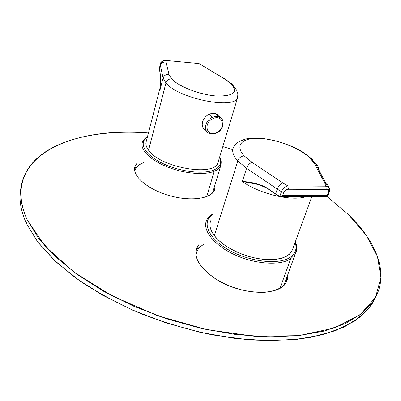 <?xml version="1.0" encoding="UTF-8"?>
<svg xmlns="http://www.w3.org/2000/svg" width="401" height="401" viewBox="0 0 401 401"><rect width="100%" height="100%" fill="white"/><g stroke="black" fill="none" stroke-linecap="round" stroke-linejoin="round"><path stroke-width="0.6" d="M218.385 161.197L217.838 163.006C213.808 176.991 160.139 167.468 148.591 150.235L165.944 82.992L148.591 150.235C146.054 146.856 145.302 143.824 146.34 141.147L160.009 87.989M217.838 163.006L237.577 97.829L237.838 94.17L237.577 97.829C234.214 109.734 178.671 98.631 166.039 83.097C178.671 98.631 234.214 109.734 237.577 97.829C238.344 91.984 237.101 92.751 236.956 91.333C237.532 91.238 235.818 88.776 231.798 83.954L225.357 79.268L231.166 83.844L231.798 83.954L231.166 83.844C238.455 92.245 233.552 96.295 216.455 96.004C200.159 94.867 178.51 86.526 171.578 78.827C168.806 78.877 166.931 80.265 165.944 82.992C166.931 80.265 168.806 78.877 171.578 78.827L169.001 74.546L166.109 62.08C163.252 61.759 161.352 62.887 160.4 65.473L159.382 69.473L160.019 72.531C160.49 74.746 160.515 80.451 160.094 89.649L160.285 84.501L160.094 89.649L163.077 78.055C164.064 75.393 166.044 74.22 169.001 74.546L171.578 78.827C178.51 86.526 200.159 94.867 216.455 96.004C233.552 96.295 238.455 92.24 231.166 83.844L225.001 79.273L226.791 80.16M219.903 117.292C219.086 114.997 217.232 113.734 214.34 113.503C204.771 112.135 197.347 126.405 206.179 130.541M165.944 82.992L163.077 78.055L160.4 65.473L160.405 64.065L159.453 67.824M159.443 69.759L160.4 65.473C161.352 62.887 163.252 61.759 166.109 62.08L166.25 60.476L166.109 62.08L169.001 74.546C166.044 74.22 164.064 75.393 163.077 78.055L160.094 89.649L160.184 87.107M202.149 65.428L225.001 79.273L202.149 65.428M200.61 64.371L198.941 63.533L166.25 60.476L198.941 63.538L200.615 64.371M225.357 79.268L198.941 63.538L166.25 60.476C163.312 60.255 161.367 61.453 160.405 64.065C161.392 61.438 163.342 60.24 166.25 60.476L166.169 60.406C162.3 60.942 160.415 62.035 160.525 63.669M159.433 67.889L160.405 64.065M160.069 72.812L159.382 69.473M160.4 77.759L160.305 84.065M160.094 89.649C160.52 81.398 160.495 75.694 160.019 72.531M160.4 65.473L163.077 78.055M210.976 220.269C208.876 224.69 209.999 229.818 214.34 235.643C222.319 246.139 241.728 256.194 259.823 258.906C279.271 261.041 290.349 257.412 293.051 248.018L311.913 196.46M267.873 188.811L266.129 187.753C258.084 184.064 250.154 181.979 242.339 181.498L246.57 168.31C247.803 165.152 249.633 163.177 252.059 162.38C249.633 163.177 247.803 165.152 246.57 168.31L277.276 189.122C278.595 185.909 280.454 183.858 282.86 182.971C280.454 183.858 278.595 185.909 277.276 189.122L281.427 191.688L283.848 192.37C284.795 190.415 286.299 189.372 288.369 189.257L326.264 189.407C328.123 189.538 328.82 190.55 328.354 192.445L327.226 195.452L327.747 196.209L327.401 196.53M291.793 251.467L289.417 254.294L285.943 256.605L281.447 258.314L276.038 259.367L269.878 259.713L263.136 259.337L256.028 258.234L248.775 256.445L241.602 254.018L234.745 251.031L228.41 247.587L222.796 243.793L218.059 239.768L214.34 235.643L237.808 160.976L246.57 168.31L277.276 189.122L281.427 191.688L283.848 192.37C284.8 190.41 286.304 189.372 288.369 189.257L326.264 189.407C328.118 189.533 328.815 190.545 328.354 192.445L327.226 195.452L282.76 195.487L279.838 196.279L281.427 191.688C282.86 188.485 285.011 186.565 287.888 185.924L282.86 182.971L252.059 162.38L282.86 182.971L287.888 185.924C285.026 186.55 282.875 188.47 281.427 191.688L279.838 196.279L278.956 195.994L279.031 196.31L275.637 193.894L277.276 189.122L275.637 193.894L278.956 195.994L279.838 196.279L282.76 195.487L283.848 192.37L282.76 195.487L280.063 196.645L279.838 196.279L280.063 196.645M275.798 194.224L267.898 188.605C260.75 184.36 252.229 181.989 242.339 181.498C260.054 194.239 292.705 201.743 306.59 196.465C292.705 201.743 260.054 194.239 242.339 181.498L258.555 184.58M214.34 235.643L237.808 160.976L246.57 168.31L242.339 181.498C253.567 182.355 262.089 184.726 267.898 188.605L278.926 196.244M237.678 160.831L237.678 160.831C238.946 157.758 241.131 156.119 244.224 155.904L252.059 162.38L244.224 155.904C234.339 145.302 242.239 137.493 259.417 138.375C276.474 139.117 299.417 147.954 309.978 157.999C299.417 147.954 276.474 139.117 259.417 138.375C242.239 137.493 234.339 145.302 244.224 155.904C241.131 156.119 238.946 157.758 237.678 160.831C233.006 155.548 231.623 151.042 233.537 147.317C231.623 151.042 233.006 155.548 237.678 160.831M313.031 161.357C313.026 159.598 312.239 158.51 310.665 158.084L309.978 157.999L314.645 163.869L309.978 157.999L310.665 158.084C295.372 143.593 258.144 133.789 243.357 139.809L238.254 142.109L236.585 143.242C235.803 143.643 234.791 145.002 233.537 147.317M329.326 191.788L328.379 189.332L329.326 191.788C330.038 189.573 329.487 187.899 327.677 186.766L325.762 186.169L324.86 183.337L326.113 183.728C327.752 184.535 328.614 185.813 328.695 187.568C328.614 185.813 327.752 184.535 326.118 183.728L324.86 183.337L314.645 163.869L315.853 164.25L314.645 163.869L324.86 183.337L325.762 186.169L287.888 185.924L288.369 189.257L287.888 185.924L325.762 186.169L326.264 189.407L325.762 186.169L327.677 186.766C329.171 187.658 329.812 188.991 329.597 190.771M327.687 196.089L327.226 195.452L327.206 196.57L327.226 195.452L282.76 195.487L281.412 196.37M310.665 158.084L315.853 164.25L327.677 186.766C329.672 188.786 330.203 190.57 329.276 192.129L328.354 192.445L329.276 192.129L327.747 196.209M279.482 196.51L279.031 196.31L279.482 196.51M268.068 188.941L275.617 194.144M315.853 164.25C317.737 165.232 318.549 166.771 318.284 168.861M216.36 132.701C206.515 137.493 202.921 122.696 213.111 118.576C223.121 113.894 226.344 128.716 216.36 132.701C226.344 128.716 223.121 113.894 213.111 118.576C202.921 122.696 206.515 137.493 216.36 132.701L216.294 133.157L216.36 132.701M216.365 133.122C223.948 130.099 225.763 118.841 218.63 116.761L221.066 118.115L222.63 120.37L221.066 118.115L218.63 116.761L216.094 116.455L213.392 116.962L212.495 117.308L213.111 118.576L212.495 117.308C204.806 120.315 202.931 131.648 209.683 133.523L212.801 133.889L216.114 133.032M215.663 113.678L218.63 116.761L215.648 116.48L212.495 117.308L209.608 114.27L212.495 117.308C204.806 120.315 202.931 131.648 209.683 133.523L212.906 133.984L216.294 133.157M134.901 166.811L136.866 163.362L134.901 166.811C131.764 176.189 148.966 190.475 171.668 196.229C194.34 202.129 214.615 197.578 215.066 187.608L214.109 190.746L213.969 188.224L214.109 190.746L215.066 187.608L214.916 185.067L215.066 187.608L214.329 190.415C210.63 199.051 189.568 201.668 168.355 195.312C147.102 189.066 131.994 175.698 134.901 166.811L134.751 167.387M134.576 168.736L136.034 166.57L134.576 168.736M348.624 214.751L366.203 235.186L377.431 256.399L380.95 277.532L375.486 297.462L360.053 314.81L334.274 328.038L298.74 335.632L255.272 336.374L206.946 329.667L157.773 315.767L112.029 295.853L73.493 271.793L44.812 245.788L27.253 219.959C-1.118 156.976 71.378 126.245 148.44 132.967C89.238 128.571 33.529 143.583 22.421 181.036C19.047 192.56 20.657 205.533 27.253 219.959L38.336 237.903L54.927 256.224L76.822 274.239L103.458 291.201L133.964 306.349L167.147 318.975L201.613 328.499L235.893 334.539L268.54 336.915L298.299 335.682L324.173 331.081L345.456 323.512L361.782 313.462L373.03 301.467C390.594 275.472 377.166 242.389 348.624 214.751L326.9 196.435L348.624 214.751M222.811 146.596L232.775 149.653L222.811 146.596M215.763 279.011C231.878 288.54 248.314 292.961 265.066 292.259C280.63 290.404 288.234 284.454 287.878 274.404L287.662 278.54L286.209 282.324C279.512 296.62 240.57 295.372 215.763 279.011C197.177 265.928 191.673 254.289 199.252 244.089L197.036 247.382C193.197 257.307 199.442 267.848 215.763 279.011M26.521 223.698L27.253 219.959L26.521 223.698L37.554 241.708L54.09 260.079L75.904 278.134L102.466 295.116L132.881 310.264L165.974 322.87L200.36 332.369L234.555 338.359L267.141 340.68L296.855 339.376L322.7 334.705L343.978 327.056L360.304 316.925L371.577 304.845L376.599 295.291L368.369 309.066L354.609 321.091L335.276 330.73L310.625 337.381C291.743 340.203 270.931 340.995 248.179 339.757L212.715 334.93C188.375 329.742 164.52 322.685 141.147 313.757C118.576 303.923 98.09 292.946 79.699 280.83L56.085 261.953L38.265 242.645L26.521 223.698C20.326 210.084 18.561 197.733 21.223 186.645C18.561 197.733 20.326 210.084 26.521 223.698M286.384 282.013L286.615 277.878L286.384 282.013M198.154 247.597L195.964 250.881L198.154 247.597M147.453 136.816C145.267 137.864 143.588 139.613 142.41 142.059C139.528 149.017 149.543 159.633 166.515 166.59C183.447 173.573 204.164 175.488 214.229 171.282L213.723 170.034C220.209 167.162 222.144 162.961 219.522 157.443C222.144 162.961 220.209 167.162 213.723 170.034C202.67 174.696 178.425 171.483 161.357 162.801C144.17 154.174 138.47 142.571 147.352 137.207C138.47 142.571 144.17 154.174 161.357 162.801C178.425 171.483 202.67 174.696 213.723 170.034L214.229 171.282C217.457 169.939 219.593 168.174 220.64 165.974L221.081 160.891L220.64 165.974C221.588 162.295 221.252 159.337 219.628 157.107M142.41 142.059C139.528 149.017 149.543 159.633 166.515 166.59C183.447 173.573 204.164 175.488 214.229 171.282L206.68 196.64L214.229 171.282C217.457 169.939 219.593 168.174 220.64 165.974L212.545 192.981M135.242 169.608L134.801 171.272C135.518 167.397 138.525 164.52 143.829 162.641M283.968 285.216L285.417 281.186M204.33 244.069C199.457 246.665 196.655 250.269 195.934 254.881L197.041 251.171M290.098 257.362C278.605 265.196 249.252 261.833 228.51 249.838C207.623 237.943 201.362 221.532 212.801 214.38C201.362 221.532 207.623 237.943 228.51 249.838C249.252 261.833 278.605 265.196 290.098 257.362C295.592 253.572 297.261 248.575 295.111 242.384C297.261 248.58 295.592 253.572 290.098 257.362L290.685 258.81L290.098 257.362M212.906 214.039C210.009 215.638 207.954 217.663 206.731 220.109C201.883 229.522 213.317 244.78 234.074 254.48C254.76 264.244 280.088 265.963 290.685 258.81L295.181 254.279C296.7 251.658 297.106 248.735 296.399 245.522M212.981 213.798C209.227 216.304 207.147 218.41 206.731 220.109C201.883 229.522 213.317 244.78 234.074 254.48C254.76 264.244 280.088 265.963 290.685 258.81L280.078 288.159L290.685 258.81L295.181 254.279C297.226 250.675 297.246 246.6 295.231 242.059M327.01 196.435L281.056 196.505M266.129 187.753L267.883 188.856M135.107 166.194L134.641 168.024M371.577 304.845L373.03 301.467M195.969 250.881L197.036 247.382M283.948 285.236L295.181 254.279C297.081 249.422 297.116 245.297 295.291 241.903"/></g></svg>
